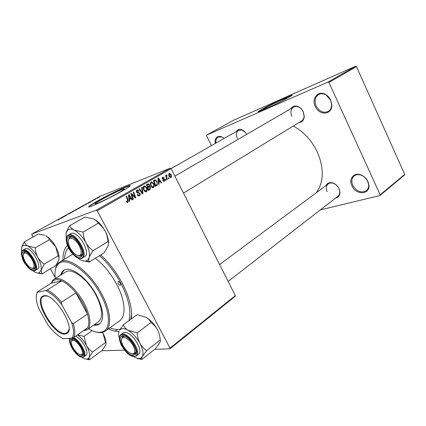 <?xml version="1.0" encoding="UTF-8"?>
<svg xmlns="http://www.w3.org/2000/svg" width="426" height="426" viewBox="0 0 426 426"><rect width="100%" height="100%" fill="white"/><g stroke="black" fill="none" stroke-linecap="round" stroke-linejoin="round"><path stroke-width="0.64" d="M330.693 100.137L331.817 104.791C332.525 114.929 319.18 115.978 315.261 106.415C311.097 98.321 318.451 89.822 325.869 94.636C327.967 95.925 329.575 97.762 330.693 100.137M316.145 105.983C319.431 111.628 323.494 113.422 328.334 111.378C330.533 109.903 331.625 107.597 331.598 104.455L330.555 100.115L326.055 94.993C323.345 93.464 320.821 93.337 318.494 94.599C314.995 97.181 314.212 100.978 316.145 105.983M367.91 181.503L368.836 184.618C370.62 194.847 355.918 195.555 351.908 185.747C348.468 178.957 353.873 172.099 360.817 174.852C363.985 176.082 366.349 178.297 367.91 181.503M352.781 185.337C356.647 191.546 361.173 193.329 366.371 190.688C368.16 189.165 368.895 187.025 368.581 184.272L367.718 181.37C366.264 178.382 364.06 176.316 361.104 175.166C358.431 174.271 356.141 174.511 354.235 175.879C351.636 178.196 351.152 181.348 352.781 185.337M117.88 193.196C123.551 189.964 125.425 188.574 123.503 189.027C120.712 189.767 109.306 195.273 101.745 199.522C95.813 202.877 93.832 204.326 95.813 203.878C98.587 203.138 110.382 197.435 117.88 193.196M121.373 191.482C129.419 186.892 132.071 184.927 129.334 185.587C125.335 186.652 109.12 194.48 98.284 200.55C89.705 205.391 86.84 207.483 89.689 206.839C93.656 205.779 110.669 197.542 121.373 191.482M130.393 185.688L129.472 185.858C125.473 186.918 109.258 194.746 98.422 200.822C92.676 204.038 89.423 206.115 88.667 207.041M290.953 108.614C292.768 106.01 295.319 105.408 298.61 106.819C300.634 107.869 302.199 109.525 303.296 111.793L304.281 116.602C303.898 120.191 302.146 122.161 299.025 122.502M183.478 193.106L301.571 120.947C303.104 119.956 303.951 118.369 304.111 116.191L303.195 111.761C302.188 109.668 300.745 108.14 298.876 107.171C296.922 106.25 295.143 106.234 293.535 107.112C290.772 109.168 290.207 112.256 291.837 116.378M325.922 185.608C327.259 183.026 329.548 182.147 332.791 182.972C335.56 183.925 337.664 185.832 339.091 188.686L339.985 192.158C339.975 195.465 338.526 197.424 335.645 198.042M228.134 281.426L337.925 196.269C339.218 195.225 339.831 193.718 339.772 191.753L338.947 188.548C337.632 185.917 335.693 184.16 333.137 183.281C331.22 182.727 329.591 182.93 328.238 183.888C326.124 185.747 325.762 188.345 327.152 191.689M100.813 254.982C109.115 262.704 116.207 271.996 122.097 282.875C129.429 297.076 132.518 309.09 131.362 318.914M118.945 331.529C115.744 331.545 112.24 330.667 108.428 328.893M130.75 319.356L131.629 314.479M316.268 192.781C323.893 182.035 324.245 168.43 317.306 151.965C311.651 140.34 303.642 131.687 293.28 126.011M284.328 99.673C286.778 98.284 287.63 97.66 286.879 97.804C285.164 98.092 272.283 104.226 266.415 107.538C263.816 108.997 262.911 109.658 263.699 109.509C265.318 109.258 278.519 102.975 284.328 99.673M288.226 97.682C291.693 95.717 292.896 94.838 291.831 95.041C289.345 95.472 271 104.216 262.586 108.955C258.822 111.064 257.506 112.011 258.641 111.798C260.93 111.447 279.93 102.4 288.226 97.682M292.108 95.238L291.938 95.27C289.451 95.69 271.106 104.434 262.693 109.173L258.428 111.836M235.147 296.358L169.91 348.862L170.011 348.106L235.306 295.607L235.147 296.358M101.676 350.779L124.504 350.14M154.755 349.288L169.91 348.862M150.516 187.089L150.149 189.437L148.45 190.422L146.443 184.708L148.115 183.846L149.366 184.703L149.446 186.327L150.516 187.089L150.043 187.27M157.285 185.134L155.447 186.364L153.466 180.699L154.505 180.102L155.075 179.863L157.056 181.417L157.285 185.134L155.314 185.981M164.383 181.263L163.962 181.417L162.684 180.502L163.073 180.187L163.946 180.864L164.425 179.879L162.295 178.792L162.636 177.2L164.186 177.796L163.797 178.105L162.86 177.685L162.876 178.744L164.266 179.026L164.825 179.591L164.383 181.263L163.983 181.417M165.916 179.33L166.193 180.129L165.773 180.374L165.485 179.58L165.916 179.33M166.859 177.791L167.413 179.421L166.987 179.665L165.565 175.608L165.996 175.363L166.284 176.204L166.539 174.964L166.891 174.937L167.024 175.624L166.752 175.624L166.859 177.791L166.39 177.967M127.853 202.467L127.39 202.616L126.096 201.285L126.527 200.944L127.55 201.817L127.63 200.444L126.171 196.295L126.644 196.024L128.157 200.316L127.853 202.467L127.454 202.611M129.499 199.501L129.722 201.29L129.222 201.583L128.476 194.98L129.041 194.655L132.454 199.703L131.991 199.975L131.08 198.585L129.003 199.682M97.229 210.753L96.372 210.114L31.678 234.135L99.727 196.466L170.299 168.148L171.14 168.696L97.229 210.753L170.011 348.106M171.14 168.696L235.306 295.607M171.071 174.388C171.726 175.629 171.689 176.652 170.943 177.456L169.191 176.534C168.494 175.246 168.526 174.191 169.303 173.377L171.071 174.388L170.618 174.564M168.755 177.685L169.031 178.483L168.611 178.723L168.323 177.935L168.755 177.685M142.098 187.195L142.966 193.606L142.39 193.936L138.972 188.979L139.43 188.718L142.359 192.967L141.613 187.467L142.098 187.195M140.037 193.356C140.474 194.4 140.287 195.188 139.488 195.715L138.812 195.944L137.199 194.682L137.619 194.357L138.146 195.076L139.195 195.071L139.611 193.665L139.254 193.266L137.603 193.037L136.48 192.158L136.97 190.033L137.486 189.852L139.1 190.976L138.679 191.29L137.279 190.667L136.916 191.865L140.037 193.356L139.536 193.542M132.145 195.609L133.375 199.171L132.912 199.437L130.867 193.612L131.357 193.335L134.989 197.179L133.231 192.259L133.7 191.993L135.74 197.797L135.26 198.079L131.623 194.251L132.145 195.609L131.634 195.8M158.877 182.525L159.095 184.245L158.632 184.517L157.881 178.174L158.408 177.871L161.635 182.77L161.204 183.02L160.341 181.678L158.419 182.701M153.706 183.5C154.563 185.166 154.478 186.535 153.44 187.616L152.971 187.775L150.831 186.173L150.208 183.5L151.464 181.833L153.706 183.5L153.232 183.681L151.64 182.509L150.761 183.707L151.278 185.944L153.158 186.982C153.908 186.087 153.935 184.99 153.238 183.697M146.677 187.541C147.55 189.219 147.46 190.608 146.406 191.7L145.9 191.87L143.748 190.252L143.125 187.557L144.435 185.864L146.677 187.541L146.198 187.728L144.6 186.545L143.684 187.765L144.212 190.023L146.118 191.061C146.879 190.15 146.911 189.048 146.209 187.738M88.161 203.245L90.711 201.935L88.203 203.319M80.36 207.553L76.712 209.315L80.402 207.632M59.193 219.401L57.675 220.12L58.953 219.486L57.995 219.678L58.431 219.438L59.571 219.086L59.193 219.401M63.373 216.845L66.52 215.338L63.421 216.94M70.594 212.973L67.308 214.592L70.631 213.043M72.692 211.541L73.245 211.61L69.8 213.138L72.718 211.85L72.244 211.786L72.692 211.541L72.846 211.834M76.84 209.406L73.607 211.083L76.925 209.565M96.372 210.114L170.299 168.148M99.609 196.844L97.495 198.005L99.673 196.966M60.817 218.389L63.469 217.026L60.865 218.474M83.379 205.785L80.179 207.446L83.464 205.944M86.638 204.182L83.23 205.705L86.638 204.182M93.289 200.508L91.286 201.397L93.289 200.508M94.742 199.645L94.338 199.869L94.769 199.688M97.41 198.165L97.006 198.388L97.432 198.207M95.648 199.091L94.476 199.576L95.685 199.166M31.678 234.135L32.93 237.074M50.39 268.833L55.151 277.48M404.412 175.129L379.88 195.577L380.157 194.826L404.7 174.399L404.412 175.129M320.368 209.89L379.88 195.577M355.678 66.222L233.778 120.148L206.679 135.069L328.105 82.032L355.678 66.222L356.487 66.605L404.7 174.399M356.487 66.605L328.931 82.447L380.157 194.826M206.679 135.069L206.589 135.74L211.456 145.628M215.173 143.514C214.715 138.088 216.743 135.787 221.259 136.602L224.22 138.365L221.669 136.916L218.053 137.119C216.286 138.248 215.577 140.234 215.934 143.083M236.345 131.469C237.548 129.541 239.348 128.966 241.75 129.733C243.778 130.532 245.424 132.076 246.681 134.366M328.931 82.447L328.105 82.032M245.498 132.561L242.128 130.058L238.555 130.212C236.244 131.948 235.871 134.701 237.442 138.471M62.989 260.089C62.792 253.502 64.267 248.592 67.409 245.355M98.172 197.557L99.466 196.972L98.172 197.557M74.108 210.833L76.669 209.549L74.108 210.833M60.689 218.304L61.956 217.718L60.567 218.293L60.796 218.506M60.71 218.559L60.567 218.293M77.319 209.022L79.071 208.117L77.362 209.102M78.027 208.788L80.029 207.75L78.07 208.868M80.679 207.196L83.23 205.918L80.679 207.196M87.942 203.213L89.204 202.622L87.783 203.223L88.049 203.41M83.837 205.412L86.403 204.155L83.874 205.492M170.65 177.567L170.943 177.456M169.521 173.856L169.58 176.236L170.709 176.987L170.65 174.623L169.665 173.803L168.744 174.159M169.133 176.407L169.58 176.236M169.809 177.328L170.565 177.04L169.809 177.328M168.584 178.648L169.031 178.483M142.327 193.841L142.966 193.606M141.853 193.159L142.359 192.967M138.881 195.939L139.488 195.715M137.215 194.714L137.704 194.533M137.577 195.289L138.146 195.076M136.368 190.656L136.714 190.885M138.546 191.045L139.041 190.859M138.615 191.162L139.1 190.976M136.256 191.061L137.279 190.667M136.432 192.051L136.916 191.865M136.693 192.488L137.337 192.243M138.434 195.342L138.237 195.848M132.88 199.352L133.375 199.171M134.536 197.345L134.989 197.179M135.186 197.999L135.74 197.797M131.155 194.426L131.623 194.251M129.206 201.477L129.722 201.29M129.515 198.67L129.781 199.064M131.943 199.895L132.454 199.703M128.977 199.427L131.08 198.585M129.206 196.764L129.424 198.724L130.686 197.994L129.003 195.443L129.206 196.764L128.7 196.95M128.918 198.91L129.424 198.724M128.546 195.614L129.003 195.443M126.224 201.626L126.73 201.439M126.549 202.18L127.369 201.881M127.651 200.502L128.157 200.316M166.96 179.591L167.413 179.421M165.836 176.375L166.284 176.204M166.38 175.134L166.891 174.937M166.262 175.81L166.752 175.624M165.746 180.299L166.193 180.129M163.153 181.162L163.951 180.858L163.153 181.162M163.717 177.977L164.186 177.796M162.13 177.967L162.86 177.685M162.226 178.638L162.679 178.462M162.375 178.936L162.876 178.744M163.19 179.437L164.266 179.026M164.356 179.767L164.825 179.591M158.621 184.426L159.095 184.245M158.701 181.817L158.957 182.206M161.161 182.951L161.635 182.77M158.387 182.445L160.341 181.678M158.578 179.894L158.802 181.774L159.968 181.103L158.376 178.627L158.578 179.894L158.105 180.076M158.328 181.955L158.802 181.774M157.955 178.792L158.376 178.627M155.373 186.141L156.683 185.645M154.601 180.049L155.075 179.863M153.658 180.587L154.308 180.912M156.587 181.598L157.056 181.417M155.666 185.443L155.447 185.827M154.137 181.109L155.655 185.443L156.214 185.124C157.285 184.325 157.418 183.159 156.603 181.636L155.362 180.523L153.674 181.29M155.192 185.619L155.655 185.443M153.035 187.765L153.44 187.616M150.431 182.653L150.772 182.839M152.348 187.28L152.204 187.642M150.192 183.925L150.761 183.707M150.804 186.125L151.278 185.944M150.293 183.02L151.352 182.61M148.887 189.368L148.339 190.108L150.149 189.437M147.55 184.075L148.168 183.84M146.682 184.575L147.22 184.927M148.887 184.889L149.366 184.703M147.662 186.934L149.446 186.327M147.62 187.019L148.296 187.259M148.956 187.014L147.444 187.568M147.124 185.124L147.753 186.902L149.073 185.858L148.935 184.98L148.301 184.511L146.65 185.305M147.274 187.083L147.753 186.902M147.982 187.568L148.658 189.495L149.904 188.739L150.074 187.328L149.382 186.849L147.508 187.749M148.184 189.676L148.658 189.495M147.455 187.589L148.919 187.03M145.98 191.86L146.406 191.7M143.37 186.663L143.748 186.865M145.335 191.338L145.17 191.743M143.109 187.988L143.684 187.765M143.727 190.204L144.212 190.023M143.216 187.067L144.292 186.657M118.188 283.588C118.987 284.882 119.749 285.409 120.467 285.175L120.35 283.194C119.546 281.9 118.79 281.373 118.071 281.607L118.188 283.588M93.603 325.176C95.919 325.555 97.858 325.208 99.407 324.138C104.62 319.26 103.624 309.569 96.414 295.064C87.362 277.848 70.45 265.366 63.825 270.254C62.228 271.255 61.147 272.901 60.588 275.18M94.226 324.734L99.711 323.904M88.486 328.771C94.109 332.104 98.821 333.1 102.613 331.753C110.851 329.032 110.382 312.237 100.563 294.382C88.342 271.032 65.215 255.446 58.08 264.312C55.348 267.272 54.416 271.99 55.273 278.471M55.236 270.542C55.609 267.4 56.615 264.961 58.266 263.236L59.848 261.979C68.314 255.797 90.019 271.719 101.638 293.871C110.797 310.581 112.102 326.678 105.451 331.039L103.672 331.998C101.441 332.839 98.805 332.812 95.765 331.918M105.451 331.039L119.557 320.874C126.394 316.369 125.404 300.351 116.468 283.902C110.622 273.242 103.614 264.722 95.44 258.342M128.929 320.687C131.437 311.193 128.727 298.669 120.787 283.114C114.924 272.315 107.863 263.188 99.604 255.738M68.432 247.714C66.009 250.376 64.704 254.189 64.523 259.162M51.125 283.295L52.962 280.042L53.841 279.36L65.758 271.98C71.893 267.453 87.495 278.966 95.839 294.829C102.496 308.216 103.406 317.168 98.576 321.678L87.112 329.74L83.363 330.768M109.881 327.85C113.673 329.309 117.075 329.777 120.084 329.25M64.156 270.063L61.237 274.781M70.285 248.23C73.405 253.422 76.472 255.856 79.481 255.536C81.861 254.2 81.776 250.882 79.236 245.573C75.439 239.513 72.09 237.234 69.193 238.725C67.697 240.647 68.064 243.821 70.285 248.23M82.415 253.513L80.605 255.893L77.74 255.515L80.503 255.925L81.558 255.312L82.415 253.513M68.4 240.253L69.395 237.57L69.843 237.229L72.377 237.096L69.843 237.229L68.4 240.253M21.588 252.309L21.417 248.108L22.541 245.743L23.489 245.174L27.701 245.962C25.869 244.87 24.745 243.502 24.335 241.867L22.834 244.386L21.449 247.927M23.611 251.606L23.659 251.59C28.164 249.663 38.223 266.255 34.336 269.173L33.585 269.594C28.531 271.426 18.238 252.932 23.611 251.606M33.846 268.524L35.092 267.161L33.915 268.502L31.907 268.236L33.846 268.524M25.837 251.904L24.357 252.059L23.339 254.136L24.064 252.277L25.837 251.904M21.832 251.548L22.882 250.147C22.887 250.738 20.4 249.753 22.349 258.113C24.17 265.909 34.234 272.395 34.346 270.766L37.445 269.216C42.893 266.782 30.901 246.233 25.464 248.731L23.233 249.993C28.648 247.511 40.678 268.103 35.257 270.526L34.735 270.744M44.698 235.285L38.361 234.044L24.335 241.867M35.252 247.799L27.701 245.962C31.327 248.097 34.666 251.83 37.717 257.166C36.205 254.221 35.385 251.095 35.252 247.799L49.336 239.758L55.705 246.675L58.128 255.85L44.24 264.115C41.567 262.315 39.394 259.998 37.717 257.166C40.571 262.544 41.705 266.905 41.12 270.254L44.24 264.115M58.964 258.928C59.342 255.595 58.255 251.51 55.705 246.675C52.733 241.441 49.427 237.804 45.779 235.764C47.632 236.803 48.814 238.134 49.336 239.758M58.128 255.85C58.953 256.681 59.182 257.943 58.82 259.631L57.776 262.219L55.678 265.638L42.036 273.886L41.12 270.254L39.027 272.906C37.834 273.263 36.37 272.938 34.628 271.937L32.706 270.606M36.62 272.826L42.036 273.886M25.166 261.644C27.94 266.207 30.512 268.391 32.882 268.199C34.703 267.113 34.447 264.237 32.12 259.578C28.851 254.37 26.092 252.277 23.84 253.31C22.653 254.876 23.095 257.65 25.166 261.644M93.23 218.751L93.608 218.916C95.866 220.04 97.4 221.483 98.214 223.245L83.086 232.09L74.177 230.115C71.941 228.927 70.482 227.436 69.805 225.658L67.718 229.028L66.089 232.873L67.494 230.264C69.065 228.81 71.296 228.762 74.177 230.115C78.581 232.447 82.49 236.654 85.898 242.735C84.22 239.375 83.278 235.828 83.086 232.09M69.805 225.658L84.891 217.084L93.608 218.916C98.028 221.131 101.889 225.216 105.195 231.174C106.825 234.454 107.741 237.921 107.954 241.574C108.63 242.591 108.657 244.087 108.044 246.058L104.045 252.964L89.306 261.878C88.645 260.989 88.571 259.631 89.087 257.799L87.767 260.03L86.004 260.994C84.502 261.356 82.751 261.01 80.743 259.966L77.575 257.821M80.232 257.134C73.698 259.418 62.292 238.416 69.156 236.648L69.23 236.627C74.96 234.257 86.164 252.602 81.371 256.473L80.232 257.134M66.642 237.218L68.187 235.061C68 235.844 65.519 234.71 66.882 243.768C69.081 251.5 76.696 259.418 81.073 258.465L84.641 256.66C91.494 253.39 78.112 230.312 71.126 233.432L68.724 234.817C75.679 231.717 89.114 254.855 82.287 258.103L81.494 258.444M107.954 241.574L93.07 250.712C90.152 248.635 87.761 245.972 85.898 242.735C89.055 248.88 90.115 253.901 89.087 257.799C89.801 255.749 91.127 253.385 93.07 250.712M82.367 260.68L89.444 262.091M98.214 223.245C101.074 225.359 103.401 228.001 105.195 231.174C107.666 235.956 108.763 240.211 108.486 243.922M66.248 239.327L66.089 232.873M133.098 345.459C128.838 338.899 125.169 336.455 122.097 338.127C121.005 339.74 121.367 342.312 123.183 345.837C126.73 351.541 130.159 354.15 133.46 353.665C135.33 352.467 135.212 349.73 133.098 345.459M121.516 339.554L122.198 336.966L124.77 336.231L122.571 336.615L121.516 339.554M136.016 351.594L134.589 353.899L131.948 353.825L133.562 354.118L135.026 353.639L136.016 351.594M80.748 347.451C77.149 341.865 74.156 339.639 71.765 340.779C70.844 342.121 71.254 344.442 72.995 347.744C76.073 352.685 78.901 355.012 81.478 354.73C82.969 353.75 82.724 351.322 80.748 347.451M71.371 341.561L71.914 339.73L73.48 339.234L72.17 339.506L71.371 341.561M83.485 353.612L82.5 354.943L80.615 354.847L81.819 355.076L82.793 354.778L83.485 353.612M72.058 338.984C76.685 338.207 86.159 352.701 82.916 355.598L81.584 356.173C76.345 356.679 66.733 340.534 71.446 339.117L72.058 338.984M92.149 330.677L84.066 336.407L77.649 334.772M102.389 332.387L103.108 333.579L105.483 342.563L92.65 351.988C90.136 350.406 88.081 348.271 86.483 345.571L84.066 336.407M105.483 342.563C106.079 342.983 106.117 343.867 105.589 345.214L102.155 350.422L89.524 359.778L89.002 359.134L89.22 357.292L92.65 351.988M85.839 359.049L89.524 359.778M102.421 332.376L103.108 333.579C105.243 337.584 106.196 340.96 105.968 343.697M73.331 337.69C79.582 339.565 87.905 354.693 83.911 356.844L85.94 355.359C89.918 353.207 81.776 338.271 75.503 336.279M77.521 334.863C80.94 337.493 83.927 341.066 86.483 345.571C89.194 350.683 90.11 354.592 89.22 357.292L87.751 358.873C86.302 359.432 84.385 358.932 82.01 357.382L81.67 357.148M69.268 338.297L69.587 339.788M123.252 324.82L137.044 314.771L145.884 317.2C148.259 318.611 149.957 320.395 150.98 322.557L137.177 332.93L128.135 330.326C125.776 328.835 124.147 326.998 123.252 324.82L119.77 329.974C121.506 328.063 124.296 328.18 128.135 330.326C132.747 333.185 136.677 337.514 139.93 343.319C138.328 340.118 137.412 336.657 137.177 332.93M150.98 322.557C153.648 324.388 155.831 326.806 157.535 329.809C159.084 332.94 159.984 336.327 160.229 339.969C160.623 340.459 160.416 341.466 159.606 342.994L155.261 348.889L141.906 359.438L141.624 358.538L142.289 356.61L140.505 358.309L138.716 358.671L132.278 356.211M133.333 355.353C126.687 355.928 116.026 338.031 121.895 336.103L122.81 335.896C128.583 334.99 139.137 350.646 135.314 354.453L133.333 355.353M136.368 355.944L138.525 354.267C144.137 350.859 131.645 331.332 124.584 332.482L122.986 333.036L120.798 334.655L122.39 334.106C129.435 332.983 141.959 352.563 136.368 355.944L133.993 356.519C130.468 355.529 128.167 354.325 127.081 352.904L121.282 345.166C118.998 339.687 118.838 336.183 120.798 334.655L119.584 336.78M160.229 339.969L146.656 350.598C143.935 348.809 141.693 346.381 139.93 343.319C142.907 349.118 143.69 353.553 142.289 356.61L146.656 350.598M137.342 358.532L141.906 359.438M145.884 317.2C150.49 319.915 154.372 324.122 157.535 329.809M119.376 338.558C118.439 335.379 118.364 332.855 119.152 330.981M65.162 334.122C53.942 335.848 32.775 299.696 43.005 296.059L43.873 295.793C53.793 292.651 75.732 327.397 67.494 333.148L65.162 334.122M47.105 296.139L44.533 295.974L43.239 296.469C34.266 301.107 54.672 335.092 65.322 333.409L67.601 332.456L69.033 329.346M83.917 330.379L85.046 330.028L87.5 327.86C89.247 324.878 89.231 320.272 87.447 314.042C85.195 306.779 81.329 299.718 75.86 292.848C71.02 286.991 66.307 283.002 61.722 280.883C59.219 279.781 57.073 279.424 55.279 279.818L52.765 281.144L51.402 283.125L37.163 291.975L37.403 292.22C35.56 295.697 35.97 301.065 38.649 308.323L47.781 324.665C52.984 331.519 58.144 336.183 63.266 338.675L71.919 338.127C74.215 335.113 74.06 329.804 71.461 322.194L61.839 304.76C56.189 297.449 50.763 292.721 45.561 290.585L37.403 292.22M53.841 279.36L55.55 278.668C61.898 277.076 74.007 286.426 82.074 299.579C90.206 312.705 92.272 326.3 87.112 329.74M45.561 290.585L47.243 289.952L61.722 280.883L51.402 283.125M71.461 322.194L73.272 323.755L87.447 314.042L75.86 292.848L61.408 302.258L61.839 304.76M87.5 327.86L73.629 337.589L71.919 338.127M47.243 289.952C51.802 292.172 56.52 296.278 61.408 302.258M73.272 323.755C75.162 330.033 75.28 334.644 73.629 337.589M140.958 191.86L141.485 191.663M137.103 192.845L138.407 192.355M132.47 195.22L133.008 195.017M133.668 196.461L134.206 196.258M162.594 179.192L163.398 178.883M34.453 270.798L33.505 270.76M23.068 250.632C17.141 252.123 28.521 272.565 34.117 270.558C40.411 269.541 28.627 248.193 23.068 250.632M80.823 258.231C88.885 256.841 75.775 232.468 68.559 235.541C60.977 237.527 73.586 260.733 80.823 258.231M81.206 258.502L79.641 258.454M82.676 357.228L82.319 357.212M69.752 339.144L70.141 338.239M70.886 338.191C65.631 339.73 76.275 357.632 82.096 357.094C88.714 357.574 78.704 338.425 72.1 338.074M133.892 356.392C142.747 356.892 130.313 333.771 122.246 334.847C113.854 334.932 125.846 356.999 133.892 356.392M134.515 356.546L134.014 356.525M331.598 104.455L331.817 104.791M368.581 184.272L368.836 184.618M123.774 189.554L123.503 189.027M129.472 185.858L129.334 185.587M304.111 116.191L304.281 116.602M339.772 191.753L339.985 192.158M333.137 183.281L332.791 182.972M298.876 107.171L298.61 106.819M242.128 130.058L241.75 129.733M169.564 173.275L169.298 173.382M138.727 195.23L137.827 195.566M137.486 189.852L136.911 190.071M127.331 201.887L126.543 202.174M162.998 177.062L162.636 177.2M151.464 181.833L151.017 182.008M152.849 187.089L151.885 187.451M148.115 183.846L147.625 184.037M144.435 185.864L143.935 186.055M145.783 191.173L144.813 191.535M221.669 136.916L221.259 136.602M361.104 175.166L360.817 174.852M326.055 94.993L325.869 94.636M58.08 264.312L58.266 263.236M59.848 261.979L72.835 254.146M102.613 331.753L103.672 331.998M79.481 255.536L80.605 255.893M81.542 255.403L82.191 255.004L81.542 255.403M70.274 236.978L70.934 236.595L70.274 236.978M174.894 176.124L293.535 107.112M69.193 238.725L69.395 237.57M22.541 245.743L22.834 244.386M24.697 251.915L23.659 251.59M34.543 268.135L34.336 269.173M34.985 267.917L34.533 268.188L34.985 267.917M25.102 251.633L24.639 251.899L25.102 251.633M39.027 272.906L41.892 273.737M32.882 268.199L33.915 268.502M238.555 130.212L171.028 168.627M23.84 253.31L24.064 252.277M86.244 260.925L89.306 261.878M70.359 237.01L69.23 236.627M81.558 255.312L81.371 256.473M67.494 230.264L67.718 229.028M122.097 338.127L122.198 336.966M328.238 183.888L219.603 264.557M135.947 352.925L135.388 353.362L135.947 352.925M133.46 353.665L134.589 353.899M71.765 340.779L71.914 339.73M83.038 354.597L83.443 354.304L83.038 354.597M115.174 331.167L117.507 329.463M81.478 354.73L82.5 354.943M83.049 354.544L82.916 355.598M70.178 338.239C69.023 338.111 69.406 340.997 71.334 346.897C74.779 352.989 78.395 356.424 82.186 357.206L83.911 356.844M72.468 339.341L71.446 339.117M87.751 358.873L89.002 359.134M140.505 358.309L141.624 358.538M123.013 336.359L121.895 336.103M135.393 353.276L135.314 354.453M43.686 296.235L43.005 296.059M85.046 330.028L86.137 330.283M52.765 281.144L52.962 280.042M68.362 331.976L67.596 332.504M67.601 332.456L67.494 333.148"/></g></svg>
